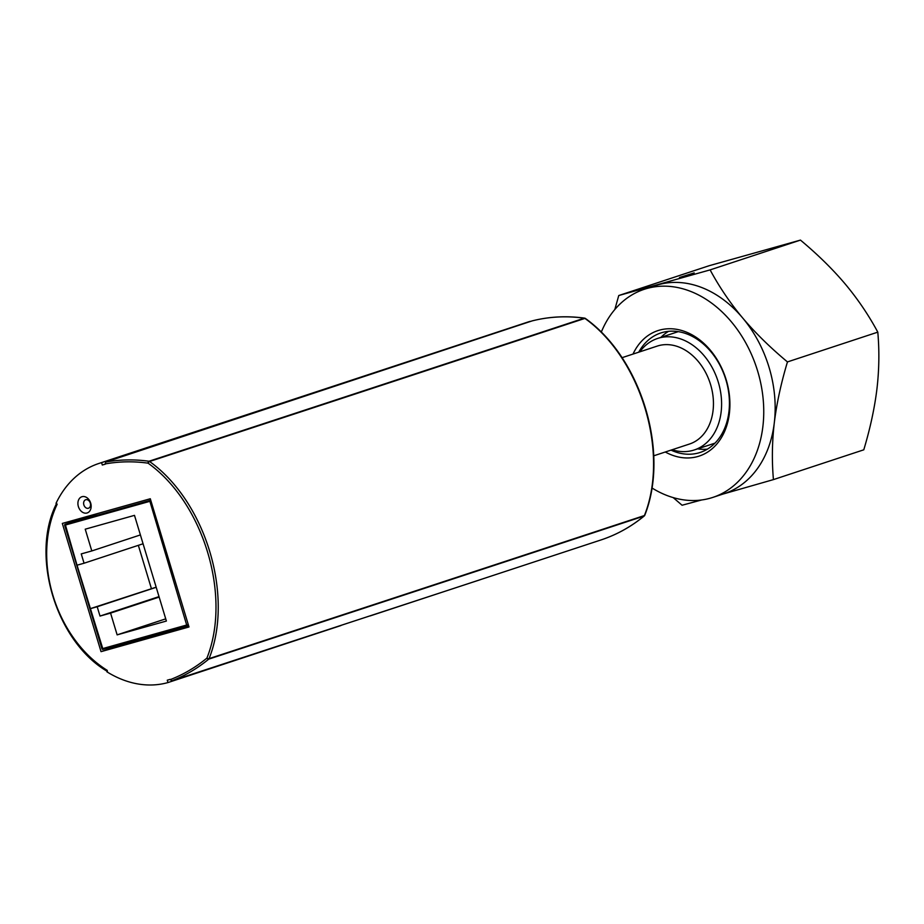 <?xml version="1.0" encoding="UTF-8"?>
<svg xmlns="http://www.w3.org/2000/svg" width="924" height="924" viewBox="0 0 924 924"><rect width="100%" height="100%" fill="white"/><g stroke="black" fill="none" stroke-linecap="round" stroke-linejoin="round"><path stroke-width="1.39" d="M694.178 272.903L679.463 277.5L694.178 272.903M633.009 354.077A66.043 49.515 71.8 0 1 681.127 330.33A66.043 49.515 71.8 0 1 726.241 379.96A66.043 49.515 71.8 0 1 716.978 443.855A66.043 49.515 71.8 0 1 665.292 452.009M670.997 450.127A62.901 47.159 -108.2 0 0 700.207 452.437A62.901 47.159 -108.2 0 0 725.941 379.949A62.901 47.159 -108.2 0 0 660.822 332.963A62.901 47.159 -108.2 0 0 638.715 352.194M651.836 487.895A109.563 82.144 -108.2 0 0 712.843 497.401A109.563 82.144 -108.2 0 0 757.668 371.148A109.563 82.144 -108.2 0 0 644.236 289.304A109.563 82.144 -108.2 0 0 601.235 332.27M712.843 497.401L724.243 493.647A109.563 82.144 -108.2 0 0 774.3 422.788A109.563 82.144 -108.2 0 0 769.068 367.382A109.563 82.144 -108.2 0 0 742.642 317.937A109.563 82.144 -108.2 0 0 658.281 284.731A109.563 82.144 -108.2 0 0 655.647 285.539L644.236 289.304M668.526 331.335A62.901 47.159 -108.2 0 0 660.914 337.352M697.678 448.856A62.901 47.159 -108.2 0 0 707.368 449.156M614.83 309.494L618.757 295.53L710.117 269.889C719.253 286.902 730.099 302.91 742.642 317.937C755.301 332.917 770.246 347.574 787.456 361.919C781.034 383.298 776.645 403.592 774.3 422.788C772.071 441.949 771.783 460.891 773.434 479.602L722.938 494.074M701.72 499.953L682.074 505.243L673.192 497.597M787.456 361.919L877.8 332.143C879.452 350.854 879.163 369.796 876.934 388.958C874.589 408.154 870.2 428.436 863.778 449.815L773.434 479.602M877.8 332.143C868.664 315.13 857.819 299.122 845.275 284.095C832.616 269.115 817.671 254.458 800.461 240.101L709.089 265.742L618.757 295.53M800.461 240.101L710.117 269.889M639.824 351.825A58.697 44.017 71.8 0 1 657.565 338.461A58.697 44.017 71.8 0 1 658.985 338.022A58.697 44.017 71.8 0 1 718.052 381.369A58.697 44.017 71.8 0 1 694.328 449.953A58.697 44.017 71.8 0 1 672.106 449.757M621.991 357.704L657.218 346.096A51.559 38.658 71.8 0 1 658.454 345.715A51.559 38.658 71.8 0 1 710.337 383.783A51.559 38.658 71.8 0 1 689.5 444.028L653.695 455.821M715.026 443.104A58.697 44.017 71.8 0 1 713.767 443.543L694.328 449.953M657.565 338.461L677.003 332.051A58.697 44.017 71.8 0 1 678.285 331.658M72.673 520.524L73.019 521.667M110.892 647.135L111.238 648.29L188.854 626.507M644.79 515.211A1.629 0.785 -159.7 0 1 644.779 515.234A1.629 0.785 -159.7 0 1 644.421 515.534A19061.184 424.174 163.2 0 1 209.078 658.627A1.629 0.785 -159.7 0 1 206.918 658.096A1.629 1.028 50.5 0 0 208.743 659.135A1.629 1.178 -108.1 0 0 209.078 658.627C234.165 595.784 205.602 501.524 149.561 461.492A1.629 1.178 -108.1 0 0 148.995 461.238A1.629 1.005 97.8 0 0 148.059 463.155A1.629 0.728 -53.1 0 1 149.561 461.492A19061.184 424.174 -16.8 0 0 584.904 318.41A1.629 0.728 -53.1 0 1 585.377 318.433A1.629 0.728 -53.1 0 1 585.377 318.445A1.629 1.629 0 0 0 584.626 318.133A1.629 1.005 97.8 0 0 584.626 318.122A1.629 1.005 97.8 0 0 584.326 318.156A1.629 1.213 71.8 0 1 584.904 318.41C641.002 358.466 669.461 452.714 644.421 515.534A1.629 1.213 71.8 0 1 644.074 516.054A1.629 1.028 50.5 0 0 644.294 515.927L644.294 515.927A1.629 1.028 50.5 0 0 644.548 515.488M532.189 320.882L532.097 320.905C548.937 316.643 566.354 315.731 584.326 318.156A19060.538 424.151 163.2 0 1 148.995 461.238C134.223 459.228 119.797 459.494 105.694 462.046L105.232 464.195L102.298 465.015L105.186 464.067M585.065 318.376A1.629 1.005 97.8 0 0 584.626 318.133C566.562 315.673 549.075 316.597 532.143 320.894M102.298 465.015L101.582 462.647A114.888 86.14 -108.2 0 0 98.81 463.49A114.888 86.14 -108.2 0 0 56.017 503.337L57.126 504.319A113.259 84.927 71.8 0 0 107.276 670.397L106.884 671.806A114.888 86.14 -108.2 0 0 167.983 682.559L167.267 680.191L170.201 679.371L171.76 680.849C185.077 675.71 197.401 668.468 208.743 659.135A19060.538 424.151 -16.8 0 0 644.074 516.054C631.011 526.796 616.678 534.742 601.085 539.916C616.758 534.73 631.161 526.738 644.294 515.927A1.629 1.629 0 0 0 644.779 515.234L644.779 515.234C669.796 452.39 641.429 358.524 585.377 318.445M532.097 320.905L105.694 462.046M171.76 680.849L480.272 579.718M85.793 499.722A4.47 3.349 71.8 0 1 90.286 503.026A4.47 3.349 71.8 0 1 88.485 508.235A4.47 3.349 71.8 0 1 83.911 505.047A4.47 3.349 71.8 0 1 85.689 499.757A4.47 3.349 71.8 0 1 85.793 499.722M82.074 496.685A8.524 6.387 -108.2 0 0 80.434 510.418A8.524 6.387 -108.2 0 0 91.095 507.426A8.524 6.387 -108.2 0 0 82.074 496.685M62.324 523.434L150.289 498.752L188.993 626.969L101.039 651.651L62.324 523.434M101.039 651.651L111.238 648.29M530.226 321.529L101.582 462.647M77.027 565.199L65.211 524.243A0.808 0.612 -108.2 0 0 64.865 525.178L150.473 501.154A0.808 0.612 -108.2 0 0 149.653 500.542L186.683 625.04L188.496 625.305L187.445 625.64A0.808 0.612 -108.2 0 0 187.78 624.705L102.171 648.74A0.808 0.612 -108.2 0 0 102.991 649.353L77.027 565.199L84.061 563.224L81.243 553.903L91.799 550.947L85.227 529.186L134.488 515.361L166.389 621.044L117.14 634.869L110.568 613.109L100.011 616.065L97.193 606.745L90.159 608.72L156.168 587.19M91.799 550.947L140.39 534.927M84.061 563.224L143.07 543.774M138.346 545.333L151.386 588.53M97.193 606.745L156.202 587.294M100.011 616.065L159.02 596.615M110.568 613.109L159.159 597.089M117.14 634.869L165.731 618.849M163.005 632.513A106.364 79.753 -108.2 0 0 164.091 633.448M167.983 682.559L340.933 625.548M98.81 463.49L527.396 322.21A114.888 86.14 71.8 0 1 530.168 321.356M105.151 463.94C119.127 461.423 133.426 461.157 148.059 463.155C203.499 502.737 231.739 595.945 206.918 658.096C195.68 667.347 183.46 674.52 170.27 679.625M150.716 500.196L65.211 524.243L98.221 513.363L65.2 524.243A0.808 0.808 0 0 0 64.668 525.248L101.975 648.81A0.808 0.808 0 0 0 102.98 649.353L187.422 625.652A0.808 0.808 0 0 0 187.445 625.652M188.265 624.555L150.958 500.993M107.438 671.448C56.017 641.683 29.857 555.047 56.687 503.28M370.143 615.927L601.085 539.916M187.41 625.652L102.968 649.353"/></g></svg>
